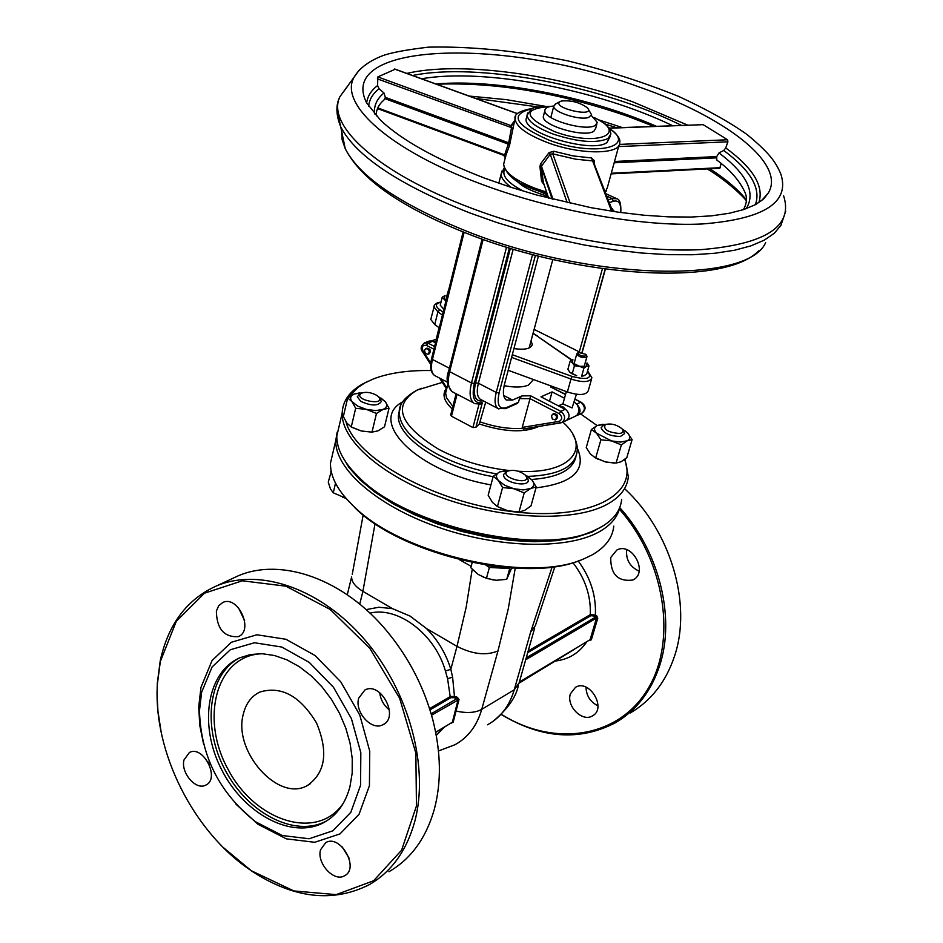 <?xml version="1.0" encoding="UTF-8"?>
<svg xmlns="http://www.w3.org/2000/svg" width="943" height="943" viewBox="0 0 943 943"><rect width="100%" height="100%" fill="white"/><g stroke="black" fill="none" stroke-linecap="round" stroke-linejoin="round"><path stroke-width="1.41" d="M238.992 658.179C208.014 674.917 202.108 727.183 225.153 770.066C247.714 813.196 294.758 837.891 326.125 821.141L327.374 820.457M343.547 802.87C318.003 841.533 255.529 821.825 228.147 769.523C199.48 717.953 216.678 655.067 262.095 653.723M349.959 786.639C345.421 803.601 336.627 815.612 323.59 822.685C291.576 839.8 243.388 813.585 221.299 769.052C198.667 724.778 206.835 672.088 239.935 657.742L250.673 654.489L262.331 653.735L274.566 655.538L287.002 659.888L299.296 666.677L311.049 675.718L321.893 686.74L331.5 699.435L339.563 713.403L345.833 728.22L350.101 743.426L352.234 758.537L352.187 773.095L349.959 786.639M243.294 714.216C232.933 751.288 278.244 802.505 307.3 785.578C325.524 772.788 328.577 751.866 316.459 722.821C300.086 695.91 281.214 685.644 259.855 692.044C251.38 696.134 245.864 703.525 243.294 714.216M359.731 604.157L362.902 591.344L392.477 608.648L410.028 616.074L426.448 628.51L457.001 646.368C472.714 654.348 486.376 655.856 497.998 650.894L508.277 608.765L515.232 568.216M501.393 714.334C553.482 747.127 617.453 738.463 647.275 689.981C677.475 641.9 665.475 561.156 619.362 509.173M570.397 693.859C566.083 706.048 582.326 722.421 592.404 715.914C607.151 708.547 589.481 678.689 575.501 687.282L570.397 693.859M610.734 557.513C610.545 574.37 617.901 581.878 632.812 580.039C648.819 572.896 632.164 541.6 616.852 550.017L610.734 557.513M572.967 562.665C585.249 578.66 591.025 596 590.294 614.659L590.86 615.673L594.644 616.121L595.351 615.072L590.294 614.659L528.174 650.976M369.962 613.15C397.805 606.054 435.065 634.109 445.438 671.027L447.571 678.689L450.188 696.594L450.789 697.69L453.996 697.69L454.455 696.394L450.188 696.594L429.572 708.653M238.426 607.693L244.661 620.706M379.699 692.645C380.607 699.73 383.836 705.494 389.4 709.949M342.25 846.955L349.063 858.071M207.66 761.414L209.157 764.231M453.996 697.69L456.954 698.622L457.331 697.29L454.455 696.394L452.605 677.18L450.825 669.306C445.968 653.593 437.835 639.991 426.448 628.51M538.771 426.472C524.355 432.955 504.54 432.13 479.339 424.008L475.909 427.285L472.926 427.556L451.461 416.205L450.742 414.79M475.909 427.285L482.321 402.744L480.27 404.099L475.024 403.651M479.339 424.008L485.716 402.131M523.471 428.971L561.78 422.582L560.708 422.888L559.246 421.344L522.245 427.403L522.222 428.37L523.471 428.971L560.507 422.9M446.298 388.54C441.925 394.339 443.894 401.14 452.227 408.967M522.245 427.403L530.025 398.653L559.211 413.671C562.511 416.806 562.523 419.364 559.246 421.344M561.78 422.582C565.812 419.152 565.494 415.403 560.826 411.325L530.52 395.765L521.915 395.93L519.463 398.63L518.485 402.272L517.106 403.545L505.707 408.59M443.151 312.168L439.839 309.811L437.894 311.862L442.42 315.103M587.524 371.153C592.711 378.532 587.595 380.312 572.189 376.481L570.975 379.015C582.739 382.764 589.717 382.363 591.921 377.813L587.607 370.858M431.022 318.369L430.762 319.429L434.747 324.545L437.894 311.862L433.886 306.781L434.122 305.78M531.027 340.906L532.265 344.242C531.168 348.71 525.051 350.159 513.935 348.568M530.52 395.765L530.025 398.653L519.463 398.63M553.73 413.706L553.93 413.612C557.784 414.331 558.598 416.264 556.37 419.399L555.451 419.824M550.971 385.946L550.547 386.925L565.576 394.327M426.873 348.191L427.026 348.132C430.633 349.04 431.328 350.949 429.1 353.849L428.098 354.25M577.682 352.988L576.774 353.979C578.519 356.725 581.654 357.845 586.216 357.326L587.017 356.395L586.169 354.827M578.707 352.529L585.803 354.297L586.216 355.381L584.365 356.206L580.888 355.605L578.342 354.014L578.707 352.529M448.785 289.548L448.514 290.609M555.816 103.836L553.753 106.264C552.999 112.052 579.639 120.645 588.609 117.451L591.567 114.728L588.314 109.199M561.38 101.031C571.14 100.111 579.827 102.374 587.43 107.832C596.447 118.099 551.313 107.997 559.906 101.667L561.38 101.031M521.915 395.93L512.544 400.056L503.703 395.482M538.406 256.107L504.588 383.872C502.572 392.076 503.138 397.463 506.273 400.021L512.544 400.056M614.624 211.656L611.5 208.356M602.424 268.684L579.32 351.88L534.103 329.402M508.183 370.293L567.391 391.946C579.108 395.695 586.074 395.282 588.291 390.673L591.603 378.909M434.747 324.545L439.249 327.81M567.391 391.946L570.975 379.015L511.589 357.397M576.421 394.292L572.083 407.918L562.924 403.934M424.491 350.207L425.281 353.366L427.945 354.309C430.161 351.397 429.478 349.499 425.871 348.592L424.491 350.207M551.466 415.698L552.327 419.022L555.262 419.918C557.49 416.771 556.665 414.849 552.81 414.13L551.466 415.698M435.525 342.792L431.717 340.953L428.982 341.107M435.807 341.649L431.717 340.953M563.431 421.816L565.034 421.073M562.181 422.405L566.213 420.519C569.985 417.666 569.985 414.13 566.224 409.899L540.976 396.838L552.079 391.899L564.503 398.241M566.224 409.899L562.818 406.704L558.716 405.926M564.527 421.38L576.468 415.639C579.297 412.728 579.556 409.132 577.234 404.853L574.287 401.93M552.079 391.899L549.521 401.223M577.234 404.853C580.971 409.05 580.971 412.574 577.21 415.415L576.468 415.639M533.467 379.546L528.445 385.109C522.528 387.467 514.43 387.656 504.151 385.663M509.373 470.545C483.688 467.634 460.043 460.502 438.46 449.163C399.089 424.786 391.982 405.101 417.148 390.084L421.615 388.304M563.431 422.653C592.051 448.373 570.468 474.518 518.226 471.241M349.016 396.991L358.022 387.373L364.953 382.882L373.263 378.992C388.822 372.98 408.142 370.163 431.21 370.54M580.546 413.871L597.072 425.552M624.584 459.489C639.142 495.558 587.737 521.609 510.257 511.354C432.931 501.605 355.452 458.074 346.01 421.839M344.596 411.16L347.071 400.61M367.817 381.396L362.878 383.86C349.57 391.239 342.674 400.987 342.179 413.105C341.225 440.664 382.964 477.087 443.823 498.423C504.576 519.852 574.087 522.068 606.585 504.646C620.034 497.385 627.272 488.097 628.321 476.769L625.044 459.135M621.661 499.401C620.553 510.894 613.28 520.336 599.842 527.75L594.184 530.473C541.388 556.488 408.743 527.043 360.096 478.443C344.36 463.543 336.592 449.41 336.804 436.055L339.574 424.22M350.82 468.765L361.369 480.022C408.555 527.054 535.966 556.276 589.528 532.323M337.146 432.189L335.779 440.44C334.694 468.459 376.057 505.259 436.526 526.642C496.89 548.119 566.083 550.028 598.557 532.158C610.592 525.534 617.689 517.212 619.857 507.181M604.451 525.015L591.827 532.158L575.678 537.439L556.453 540.669L534.716 541.706L511.141 540.469L486.494 537.003L461.575 531.392L437.222 523.837L414.213 514.572L393.29 503.939L375.102 492.293L360.191 480.011L348.945 467.492L341.625 455.127M613.787 526.123C612.608 537.793 605.312 547.423 591.886 555.014L584.613 558.504C531.487 583.705 403.687 555.356 354.945 507.487C338.348 491.951 330.191 477.182 330.474 463.143L333.292 451.108M345.327 497.562L356.195 509.008C403.486 555.356 526.3 583.505 580.028 560.272M630.337 712.932C651.401 700.602 666.182 681.483 674.716 655.574C692.079 603.473 670.544 531.074 624.773 488.816M619.763 507.64C659.004 551.018 675.577 616.887 659.817 665.121C651.295 691.207 636.466 710.444 615.343 722.798C579.391 741.339 541.365 738.569 501.24 714.488M586.016 687.164C586.287 695.722 590.259 701.946 597.956 705.824M626.682 549.71C625.775 559.706 629.924 566.861 639.118 571.163M435.666 732.251L452.357 722.244L435.701 732.44M451.143 723.187L453.206 722.102L459.029 699.506L457.331 697.29M431.14 713.804L456.954 698.622L458.157 699.553L452.357 722.244L453.206 722.102M445.438 671.027L450.825 669.306L457.001 646.368L466.207 607.044L472.219 569.254M201.613 692.268L212.092 666.972L230.328 649.751L254.457 642.749L281.827 647.051L309.292 662.446L333.492 687.294L351.421 718.66L360.827 752.714L360.568 785.248L350.808 812.324L332.891 830.807L309.104 838.751L282.299 835.522L255.529 821.766C219.401 792.945 200.718 755.921 199.48 710.668L201.613 692.268M223.185 847.415L251.911 871.226C293.851 898.49 332.962 902.981 369.22 884.699C391.227 872.004 406.339 851.164 414.578 822.178C429.536 767.626 409.238 691.914 365.389 640.486C321.563 588.927 260.61 567.757 217.326 585.556C187.351 598.758 168.326 623.818 160.239 660.737L157.316 683.251L157.033 693.47L157.917 710.892L161.159 732.192M160.322 661.526L176.294 621.307L204.501 593.194L242.327 580.794L285.87 586.169L330.168 609.426L369.797 648.312L399.655 698.303L415.863 753.174L416.441 805.982L401.6 850.197L373.593 880.762L336.168 894.624L293.886 890.946L251.475 870.813C193.433 832.492 152.872 751.288 157.41 683.911L160.322 661.526M230.563 579.391L238.296 575.784C281.733 557.207 344.148 579.073 387.396 631.716C409.038 658.002 424.232 687.553 432.955 720.369C441.065 752.655 441.501 782.395 434.24 809.589C425.965 838.351 410.853 859.073 388.905 871.745M235.927 804.12L257.981 824.276L286.318 838.846L314.726 842.288L339.975 833.918L359.024 814.363L369.432 785.672L369.75 751.182L359.79 715.077L340.765 681.824L315.068 655.526L285.941 639.271L256.909 634.78L231.353 642.266L212.057 660.548L200.977 687.341L198.725 706.814L199.763 725.379L203.641 744.369M183.979 759.987C180.561 772.753 195.979 790.67 205.704 785.13C220.485 778.953 203.44 744.84 189.413 752.467L183.979 759.987M320.561 849.737C316.424 863.187 334.128 882.471 344.572 875.741C359.931 868.291 340.211 833.73 325.736 842.629L320.561 849.737M358.682 698.174C354.427 712.118 371.719 731.179 382.893 724.731C399.714 717.446 380.925 681.2 364.917 689.981L358.682 698.174M216.371 611.029C216.725 628.769 223.998 637.327 238.166 636.678C254.233 630.796 238.237 595.045 222.866 602.436L218.729 605.689L216.371 611.029M610.239 136.381L606.962 142.511C592.994 153.638 524.049 133.717 526.064 119.242L526.677 116.826M596.907 123.863L595.705 128.354L593.878 131.207C585.002 138.032 542.107 125.631 543.309 116.637L543.698 115.129M505.212 157.116L509.491 145.623L514.348 121.93M546.622 192.113L535.424 188.435C515.267 180.478 504.67 172.439 503.597 164.353L505.283 157.717L503.55 155.147M594.62 165.06L594.338 160.64L591.485 157.941L573.155 155.925L553.812 151.257L549.074 152.613L540.61 163.823L539.915 166.522L541.577 181.268L544.217 184.922M514.737 120.421L511.023 125.619L511.46 127.942L508.701 142.806L510.163 142.947M376.328 115.942C375.927 110.142 378.473 104.826 383.966 99.982L385.369 97.377L508.701 142.806L504.646 154.888L505.778 156.432M509.491 145.623L508.36 144.138L385.027 98.685M377.789 107.903L504.646 154.888L503.868 155.406L377.495 108.586M505.13 157.587L505.189 156.974M385.369 97.377L383.966 92.98L379.086 88.76L377.613 85.554L377.813 76.913L511.023 125.619L513.617 124.122M512.945 128.154L377.365 78.87M377.813 76.913L395.129 69.275M541.577 181.268L543.074 181.516L543.368 182.412L541.211 166.687L539.915 166.522M552.15 199.114L541.199 166.605L550.229 154.204L549.074 152.613M540.61 163.823L553.058 199.338M567.226 202.733L550.229 154.204L552.787 153.874L575.784 159.214L591.992 160.829L593.359 161.819L612.679 211.362M594.338 160.64L593.336 161.642M611.583 211.197L591.485 157.941M553.812 151.257L552.787 153.874L570.279 203.417M609.237 128.048L703.148 124.665L727.595 139.764L727.902 141.815L725.745 147.933L723.741 150.479L719.014 152.907L716.704 156.585L716.798 160.062M721.171 163.481L719.757 168.278L611.111 173.877M553.765 106.029C547.918 106.476 544.948 108.021 544.854 110.661C543.663 119.596 586.617 132.008 595.481 125.23L597.308 122.401L591.391 115.576M603.473 425.293L601.115 427.733C603.579 433.367 610.027 436.267 620.47 436.432L624.631 433.568L622.851 429.996M619.645 433.497C607.917 432.46 603.107 429.478 605.217 424.562C611.005 423.171 616.581 424.55 621.944 428.711C623.971 431.187 623.205 432.79 619.645 433.497M359.754 393.962L357.267 396.767L360.756 401.317C371.247 406.115 378.119 406.174 381.337 401.482L379.334 397.899M376.752 395.353L378.296 396.555C387.384 406.739 351.892 399.785 361.322 393.231C365.872 391.593 371.023 392.3 376.752 395.353M331.241 471.417L328.258 482.156L330.415 488.863L333.256 492.8L345.881 498.222M345.892 498.234L342.851 497.385M330.745 471.571L331.853 473.905M335.519 483.193L333.256 492.8M506.226 471.748L503.397 474.73L503.986 476.793C507.487 483.712 528.587 486.836 528.28 480.411L527.656 478.266M526.088 476.168C531.392 486.435 497.527 476.887 507.9 471.052C513.805 469.473 519.546 470.781 525.133 474.977L526.088 476.168M472.172 562.606L470.805 567.721L478.207 574.44L486.435 578.354L496.207 580.275L506.733 579.344L511.648 568.016M493.437 580.016L483.158 577.151M485.869 565.105L489.382 567.486L509.715 568.499L506.733 579.344M489.382 567.486L486.435 578.354M509.715 568.499L509.998 567.898M487.802 565.411L499.566 567.992L505.825 567.568M371.719 432.13L361.275 430.975L371.99 432.118L377.919 430.892L384.508 426.814L389.023 408.248L383.129 409.392C387.019 407.588 387.738 405.007 385.274 401.659L378.414 396.673M362.277 392.818L354.368 393.974C350.419 395.73 349.629 398.288 352.01 401.647L347.684 397.958L343.335 416.558L346.941 423.171L351.256 426.955L361.275 430.975L352.328 427.521M347.684 397.958L354.368 393.974L359.813 392.866M380.913 398.029L385.274 401.659L389.023 408.248M366.426 409.403L355.676 408.272L352.01 401.647L357.727 406.127L366.426 409.403L375.738 410.606L383.129 409.392L376.481 413.447L366.426 409.403M376.481 413.447L371.99 432.118M355.676 408.272L351.256 426.955M515.597 511.896L507.805 510.752L518.98 511.978L524.603 510.411L530.98 505.943L536.225 486.989L530.65 488.462C534.351 486.423 534.752 483.559 531.852 479.904L524.98 474.836M509.338 470.557L499.719 471.889C495.947 473.881 495.476 476.71 498.293 480.388L493.248 476.262L488.168 495.24L492.399 502.36L497.433 506.591L507.805 510.752L498.493 507.145M493.248 476.262L499.719 471.889L507.157 470.498M526.996 475.956L531.852 479.904L536.225 486.989M513.805 488.733L502.584 487.519L498.293 480.388L504.623 485.244L513.805 488.733L523.341 489.924L530.65 488.462L524.214 492.918L513.805 488.733M524.214 492.918L518.98 511.978M502.584 487.519L497.433 506.591M614.553 463.072L605.465 461.94L616.085 463.072L621.048 461.764L626.8 457.673L632.105 439.579L627.178 440.817C630.466 438.978 630.643 436.385 627.684 433.026L622.227 429.018M605.819 424.315L597.249 425.47C593.89 427.262 593.654 429.831 596.53 433.202L591.402 429.466L586.251 447.595L590.542 454.172L595.67 458.003L605.465 461.94L594.279 457.261M591.402 429.466L597.249 425.47L602.883 424.279M624.572 430.444L627.684 433.026L632.105 439.579M611.547 440.923L600.891 439.792L596.53 433.202L611.547 440.923L620.494 442.078L627.178 440.817L621.378 444.884L611.547 440.923M621.378 444.884L616.085 463.072M600.891 439.792L595.67 458.003M447.194 295.183L446.546 295.242M445.886 301.147L442.232 297.198L445.049 295.572L444.283 298.66L446.157 300.11M442.232 297.198L440.251 305.167L443.858 309.328M443.847 309.375L443.21 308.974M572.472 362.819L570.126 361.204L572.872 359.436L572.472 362.819L579.367 366.273L574.452 365.766L572.472 362.819M589.01 365.872L586.652 366.32L587.006 362.937L589.01 365.872L586.735 373.97L584.012 375.762L581.642 376.233L583.917 368.1L579.367 366.273L586.652 366.32L583.917 368.1M570.126 361.204L567.886 369.314L569.855 372.261L576.739 375.715L571.128 373.322M572.201 373.888L574.452 365.766M471.17 566.319L459.382 559.682M347.272 594.785L351.621 576.927C351.586 581.937 355.346 586.746 362.902 591.344L375.043 523.671M574.735 649.09L519.063 683.168M556.075 660.949C568.983 659.228 579.179 652.886 586.687 641.924M589.21 640.415L591.344 639.814L597.756 618.219L596.683 615.814L595.351 615.072C596.318 595.823 590.601 577.788 578.2 560.955M594.644 616.121L595.976 616.875L596.683 615.814M526.206 657.896L595.976 616.875L596.506 618.066L597.756 618.219M525.675 659.794L596.506 618.066L590.106 639.672L591.344 639.814M519.322 682.095L590.106 639.672L519.251 682.355M527.703 652.65L590.86 615.673M429.961 709.89L450.789 697.69M452.605 677.18L447.571 678.689M436.255 735.363L444.177 727.371M523.471 191.205C507.699 182.954 501.428 175.61 504.682 169.162M501.817 171.119L501.134 174.101C501.275 178.18 504.67 182.624 511.342 187.421M452.864 406.48L446.463 397.651L445.626 393.054L446.593 389.247M449.41 368.241L432.436 359.46L464.121 232.343M435.725 376.092L434.593 375.503C431.316 372.886 430.597 367.534 432.436 359.46L431.635 358.411M453.559 392.418L452.157 391.687C448.125 388.433 447.288 381.762 449.646 371.66L448.821 370.575M506.532 247.196L471.488 382.976L449.646 371.66L483.122 239.451M451.461 416.205L457.072 394.257M482.321 402.744C474.07 403.946 471.417 397.474 474.364 383.353L471.488 382.976C469.084 393.101 469.85 399.773 473.81 403.003L452.157 391.687C446.876 385.157 445.744 378.178 448.785 370.74L482.085 239.086M478.997 404.276L472.926 427.556M474.364 383.353L509.361 248.056M510.363 248.363L475.543 382.858L478.407 383.235L513.192 249.2M475.543 382.858C472.797 396.131 475.331 402.119 483.17 400.799M481.343 399.856L480.246 399.278C477.075 396.708 476.463 391.357 478.407 383.235L496.242 392.453C494.262 400.598 494.827 405.95 497.951 408.508L498.906 409.014M532.559 254.598L496.242 392.453L499.118 392.83L535.424 255.341M552.645 387.75L552.881 386.642M606.714 196.085L612.137 198.56L608.211 199.916M620.789 212.54C621.213 204.159 619.94 199.574 616.981 198.784L612.137 198.56L613.339 201.272C618.914 199.904 621.307 203.653 620.518 212.505M522.222 428.37C509.173 429.183 495.275 427.061 480.506 422.016M553.423 386.83L552.798 387.113M605.182 269.061L581.972 352.482M609.284 202.674L613.339 201.272M481.272 399.82L497.951 408.508L505.578 408.637L506.485 407.576C499.106 409.781 496.643 404.865 499.118 392.83M518.485 402.272L506.485 407.576M439.839 309.811C434.864 306.039 435.242 303.528 440.97 302.279M571.906 359.943L537.086 336.026L571.647 360.096M533.007 333.492L537.086 336.026M572.189 376.481L512.308 354.709M565.27 409.286L560.826 411.325L559.211 413.671M550.547 386.925L565.517 394.551M575.006 399.372L581.124 402.237C586.027 405.726 586.334 409.368 582.043 413.164M576.68 404.064L580.652 402.248C585.285 406.268 585.591 409.981 581.572 413.388L577.611 415.226M434.605 346.494L428.028 343.122L426.425 345.374L433.921 349.228M422.499 351.692L423.018 351.032C421.568 346.729 422.7 344.843 426.425 345.374M432.66 341.319L428.028 343.122L424.303 342.934M446.911 388.009L440.982 378.838M430.786 363.043L423.018 351.032M400.751 405.584L399.231 412.209C399.478 426.059 411.832 439.886 436.303 453.666C454.326 463.261 474.364 469.979 496.395 473.857M527.797 476.415C558.445 475.142 574.865 466.938 577.057 451.78C577.929 447.135 576.574 441.407 572.979 434.605M575.925 456.801C572.778 470.015 557.961 477.582 531.487 479.48M493.142 476.663C442.373 467.999 396.272 437.352 398.453 415.38L399.526 409.828M402.661 401.836C366.733 421.167 417.938 472.372 490.949 484.867M535.978 487.849C573.261 483.311 586.994 469.968 577.163 447.819M534.693 628.05L519.086 682.968L514.265 689.769L530.614 632.14L552.138 566.979M487.496 724.79C500.521 717.658 509.444 705.977 514.265 689.769L481.743 709.348L497.998 650.894M554.897 566.602L535.4 625.563L530.614 632.14M459.029 699.506L431.552 715.23M455.021 711.069L455.882 711.01C466.691 713.427 475.307 712.873 481.743 709.348C476.946 725.792 467.999 737.591 454.915 744.758L438.471 750.958M363.173 514.984L352.258 574.322M392.477 608.648L378.827 607.245L366.12 609.626M511.495 568.558L512.391 568.063M551.926 195.991L551.018 195.767M547.529 194.847L522.316 184.121M594.396 117.781C629.971 134.283 595.316 147.096 554.366 131.525C523.565 117.015 522.127 108.681 550.04 106.524M527.597 113.019L527.078 115.27C528.033 121.494 536.685 127.741 553.022 134.036C577.976 142.134 596.318 143.631 608.046 138.527L610.887 134.024C610.192 129.886 610.027 125.431 593.949 117.403M608.765 127.989C638.835 147.273 593.571 157.21 548.732 140.024C514.43 124.806 508.996 114.339 532.43 108.622M515.727 116.225L515.09 119.042C516.257 126.833 527.019 134.66 547.388 142.534C580.369 155.076 621.237 154.782 619.728 142.452C620.742 138.88 616.946 133.871 608.318 127.423M547.164 193.751L535.435 189.932C516.658 183.555 506.049 175.033 503.597 164.353L504.411 161.17M618.914 145.422L607.363 187.551L605.229 192.266M394.398 69.004L517.448 113.726M548.661 198.23L543.074 181.516L541.199 166.605L552.162 199.114M716.704 156.585L614.506 161.477M614.152 162.797L716.362 157.858M720.287 167.665L611.276 173.264M727.595 139.764L619.398 144.409M618.596 146.589L727.902 141.815M609.496 128.224L703.148 124.665M653.758 126.35L628.792 116.696C559.777 92.838 495.7 82.017 436.562 84.21M622.286 127.553L598.616 119.844M545.337 106.323L506.391 99.652L469.166 96.056M746.373 199.775C737.956 189.39 725.804 179.064 709.926 168.785M436.055 84.021C495.7 78.623 588.067 96.457 656.293 126.256C587.972 96.445 496.006 78.658 435.961 83.986M383.966 92.98C376.882 98.779 373.734 105.769 374.512 113.926M672.524 125.643C597.002 89.208 484.054 67.849 421.615 78.776M746.231 208.698C756.015 192.631 746.939 174.031 719.014 152.907M379.086 88.76C372.768 93.699 369.291 99.534 368.63 106.241M681.282 125.301C601.304 85.436 477.323 62.12 412.598 75.499M755.355 204.702C761.284 188.576 750.746 170.494 723.741 150.479M377.613 85.554C371.153 90.457 367.499 96.257 366.662 102.952M687.577 125.065L632.906 101.903C554.343 73.719 459.052 61.212 406.834 73.401M758.797 202.686C764.254 186.337 753.233 168.09 725.745 147.933M341.59 131.006L342.097 139.564L345.244 148.699C359.837 177.084 400.763 204.772 468.046 231.766C591.096 280.719 748.176 283.855 765.622 242.657M336.91 109.494L340.729 126.857C355.865 156.019 398.759 184.651 469.414 212.788L496.949 222.548L525.652 231.271L555.014 238.815L584.471 245.027L613.492 249.789L641.523 253.019L668.068 254.669L692.669 254.74L714.9 253.254L734.432 250.26L750.97 245.852L764.325 240.135L774.344 233.227L780.969 225.294L785.731 211.102M347.696 86.131L339.975 96.587C325.665 125.018 377.448 172.805 470.64 207.873C545.632 236.445 638.328 253.03 701.675 249.6C766.176 244.072 793.487 226.155 783.609 195.826M480.07 183.661C552.174 210.819 641.051 226.839 701.898 223.998C763.889 219.2 790.199 202.533 780.816 173.983C775.547 161.901 770.077 153.579 746.986 134.472C729.422 122.024 706.578 109.317 678.441 96.327C643.409 82.194 606.373 70.336 567.332 60.765C516.67 50.757 470.38 46.219 428.487 47.15C405.207 49.896 389.542 52.902 381.491 56.167C367.687 61.766 358.34 69.157 353.46 78.352C340.152 105.156 390.485 150.326 480.07 183.661M359.625 69.558L339.975 96.587C335.661 104.85 335.92 114.94 340.729 126.857L345.244 148.699C360.886 179.441 402.013 207.908 468.6 234.1C581.324 278.35 724.589 286.448 758.726 250.779M638.812 86.874C505.189 37.461 335.673 41.598 366.603 102.846L380.453 120.115C401.423 140.035 436.126 159.355 484.537 178.109L510.092 187.02L536.744 195.036L591.285 207.731L618.148 212.163L644.069 215.228L668.563 216.855L691.172 217.055L711.505 215.841L729.198 213.283L743.956 209.487L755.508 204.619L763.7 198.914L768.486 192.737C785.967 163.045 724.401 116.519 638.812 86.874M762.698 199.81L768.486 192.737L761.449 200.812M326.125 821.141L323.59 822.685M504.175 167.937L501.134 174.101L498.812 183.237M446.569 389.329L447.854 384.261M447.595 382.28L434.593 375.503C430.715 372.674 429.713 367.027 431.599 358.564L463.119 231.954M450.671 415.073L456.117 393.75M616.05 198.348L605.771 193.669M552.728 387.785L554.225 387.125M582.173 352.529L605.394 269.097M441.041 301.984L437.104 302.915L434.605 304.848L430.762 319.429M533.066 333.28L537.699 336.121M575.065 399.16L581.053 402.201M430.668 364.34L422.476 351.645C420.154 348.863 420.873 345.904 424.656 342.792L429.289 340.989M439.556 378.084L446.64 389.07M578.578 352.599L577.422 353.106M584.094 366.815L586.911 356.76M573.981 364.033L576.774 353.979M445.992 300.015L448.432 290.208M559.906 101.667L554.932 104.296M550.83 117.486L553.753 106.264M529.141 347.967L552.798 259.549M531.887 345.668L532.265 344.242M436.208 339.291L439.096 327.692M562.877 404.064L566.342 391.569M427.026 348.132L425.871 348.592M553.93 413.612L552.81 414.13M436.255 339.115L431.611 340.918M562.959 403.769L558.48 405.808M612.337 208.745L611.512 208.368M442.326 382.375L417.148 390.084C404.901 396.826 398.924 404.193 399.231 412.209L399.443 409.899M364.953 382.882L362.878 383.86M336.804 436.055L342.179 413.105M361.369 480.022L360.096 478.443M330.474 463.143L335.779 440.44M356.195 509.008L354.945 507.487M518.355 685.526C516.01 697.207 507.617 709.112 493.177 721.242M592.404 715.914L593.395 715.277M632.812 580.039L633.896 579.403M307.3 785.578L310.058 783.963M157.41 683.911L157.316 683.251M217.326 585.556L238.296 575.784M255.529 821.766L257.981 824.276M199.48 710.668L198.725 706.814M205.704 785.13L206.552 784.659M344.572 875.741L345.598 875.092M382.893 724.731L384.025 724.071M238.166 636.678L239.074 636.23M548.072 196.462C523.224 188.565 520.524 184.262 516.351 180.643M550.641 106.406C537.958 106.583 531.428 107.561 531.039 109.341L527.078 115.27L526.064 119.242M533.113 108.327C519.758 110.626 513.758 114.197 515.09 119.042L513.381 125.761M606.632 190.415L605.312 192.478M513.393 125.714L514.312 122.107M517.542 113.632L394.811 69.039M716.48 159.827C729.953 169.634 739.406 180.396 744.84 192.089C747.398 197.511 746.927 203.37 743.414 209.664M746.349 200.824C744.074 197.228 726.299 180.137 707.203 168.927M616.698 127.765L604.557 123.804M538.182 106.96L475.449 98.343M543.309 116.637L544.854 110.661M605.217 424.562L602.895 425.529M361.322 393.231L359.024 394.304M507.9 471.052L505.531 472.03M370.293 432.153L371.601 432.13M613.15 463.06L614.211 463.06M597.921 459.265L597.308 458.852"/></g></svg>
